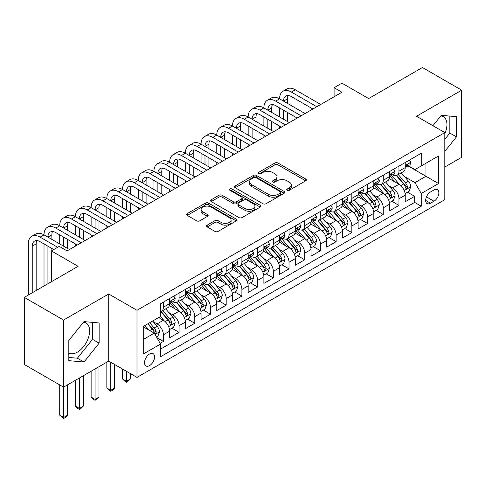 <?xml version="1.0" encoding="UTF-8"?>
<svg xmlns="http://www.w3.org/2000/svg" width="486" height="486" viewBox="0 0 486 486"><rect width="100%" height="100%" fill="white"/><g stroke="black" fill="none" stroke-linecap="round" stroke-linejoin="round"><path stroke-width="0.73" d="M287.177 190.275A1.525 0.881 0 0 0 289.334 190.275L305.712 180.816A2.181 1.258 0 0 0 306.356 179.929A2.181 1.258 0 0 0 305.712 179.036L277.968 163.017A2.181 1.258 0 0 0 274.882 163.017L258.503 172.475A1.525 0.881 0 0 0 258.054 173.095A1.525 0.881 0 0 0 258.503 173.721A1.525 0.881 0 0 0 260.66 173.721L262.78 172.494A6.974 4.028 0 0 1 272.646 172.494L274.961 173.83A6.974 4.028 0 0 1 277.002 176.679A6.974 4.028 0 0 1 274.961 179.528L272.84 180.749A1.525 0.881 0 0 0 272.391 181.375A1.525 0.881 0 0 0 272.84 181.995A1.525 0.881 0 0 0 274.997 181.995L277.117 180.774A6.974 4.028 0 0 1 286.983 180.774L289.298 182.11A6.974 4.028 0 0 1 291.339 184.959A6.974 4.028 0 0 1 289.298 187.803L287.177 189.03A1.525 0.881 0 0 0 286.728 189.649A1.525 0.881 0 0 0 287.177 190.275L287.177 189.03M68.824 353.067A17.326 9.999 120 0 0 77.383 352.15A17.326 9.999 120 0 0 88.701 336.883A17.326 9.999 120 0 0 86.046 323.002A17.326 9.999 120 0 0 83.489 322.218M149.554 365.618A7.108 4.101 120 0 0 154.196 359.354A7.108 4.101 120 0 0 153.108 353.656A7.108 4.101 120 0 0 149.554 354.008A7.108 4.101 120 0 0 144.907 360.272A7.108 4.101 120 0 0 146 365.97A7.108 4.101 120 0 0 149.554 365.618M440.79 115.929A17.326 9.999 -60 0 1 443.347 116.713A17.326 9.999 -60 0 1 444.818 133.826M207.206 225.14A2.181 1.258 0 0 0 206.568 226.033A2.181 1.258 0 0 0 207.206 226.919L214.988 231.415A2.181 1.258 0 0 0 218.074 231.415L236.263 220.911A2.181 1.258 0 0 0 236.907 220.024A2.181 1.258 0 0 0 236.263 219.131L208.518 203.112A2.181 1.258 0 0 0 205.432 203.112L187.244 213.615A2.181 1.258 0 0 0 186.606 214.508A2.181 1.258 0 0 0 187.244 215.395L196.648 220.826A2.181 1.258 0 0 0 199.728 220.826L207.516 216.331A2.181 1.258 0 0 0 208.154 215.438A2.181 1.258 0 0 0 207.516 214.551L202.85 211.86A5.832 3.366 0 0 1 201.143 209.478A5.832 3.366 0 0 1 204.746 206.368A5.832 3.366 0 0 1 211.1 207.097L229.368 217.643A5.832 3.366 0 0 1 231.075 220.024A5.832 3.366 0 0 1 227.472 223.135A5.832 3.366 0 0 1 221.118 222.406L218.074 220.65A2.181 1.258 0 0 0 214.988 220.65L207.206 225.14L207.206 226.919M444.818 167.038L461.7 157.288L461.7 90.189L422.437 67.518L368.643 98.573L341.944 83.161L334.095 87.693L341.944 92.231L67.098 250.91L59.243 246.378L51.395 250.91L51.395 281.74M63.563 320.049L63.563 387.148L108.718 361.08L108.718 293.981L63.563 320.049L24.3 297.383L78.094 266.322L51.395 250.91M108.718 293.981L136.985 310.305L444.818 132.581L444.818 199.679L136.985 377.403L136.985 310.305M461.7 90.189L416.545 116.257L444.818 132.581M262.932 203.737A2.181 1.258 0 0 0 266.018 203.737L284.207 193.234A2.181 1.258 0 0 0 284.851 192.347A2.181 1.258 0 0 0 284.207 191.454L256.462 175.434A2.181 1.258 0 0 0 253.376 175.434L235.188 185.938A2.181 1.258 0 0 0 234.55 186.824A2.181 1.258 0 0 0 235.188 187.718L262.932 203.737M230.479 190.603A1.525 0.881 0 0 1 232.029 190.822L232.029 189.005L260.235 205.292A2.181 1.258 0 0 1 260.879 206.185A2.181 1.258 0 0 1 260.235 207.072L242.046 217.576A2.181 1.258 0 0 1 238.96 217.576L211.216 201.556L211.216 199.776A2.181 1.258 0 0 0 210.578 200.663A2.181 1.258 0 0 0 211.216 201.556M211.216 199.776L218.998 195.281A2.181 1.258 0 0 1 222.084 195.281L233.335 201.781A2.181 1.258 0 0 0 236.421 201.781L241.585 198.798A2.181 1.258 0 0 0 242.222 197.905A2.181 1.258 0 0 0 241.585 197.018L229.866 190.251A1.525 0.881 0 0 1 229.422 189.631A1.525 0.881 0 0 1 230.364 188.817A1.525 0.881 0 0 1 232.029 189.005M63.563 387.148L24.3 364.482L24.3 297.383M160.113 343.286L163.375 341.403L156.857 337.642M153.145 321.629L157.093 323.907A8.882 5.127 60 0 1 163.375 334.787L169.657 331.16L169.657 337.776L179.079 332.339L171.935 328.214M168.855 312.559L172.797 314.837A8.882 5.127 60 0 1 179.079 325.717L185.36 322.09L185.36 328.712L194.783 323.269L187.639 319.144M184.559 303.495L188.501 305.767A8.882 5.127 60 0 1 194.783 316.653L201.064 313.02L201.064 319.642L210.487 314.205L203.342 310.074M200.262 294.425L204.205 296.703A8.882 5.127 60 0 1 210.487 307.583L216.774 303.957L216.774 310.572L226.197 305.135L219.046 301.01M215.972 285.355L219.915 287.633A8.882 5.127 60 0 1 226.197 298.513L232.478 294.887L232.478 301.508L241.9 296.065L234.756 291.94M231.676 276.291L235.619 278.569A8.882 5.127 60 0 1 241.9 289.449L248.182 285.823L248.182 292.438L257.604 287.001L250.46 282.876M247.38 267.221L251.323 269.499A8.882 5.127 60 0 1 257.604 280.379L263.886 276.753L263.886 283.374L273.314 277.931L266.164 273.806M263.084 258.157L267.027 260.429A8.882 5.127 60 0 1 273.314 271.316L279.596 267.683L279.596 274.304L289.018 268.867L281.874 264.736M278.794 249.087L282.737 251.365A8.882 5.127 60 0 1 289.018 262.246L295.3 258.619L295.3 265.241L304.722 259.797L297.578 255.672M294.498 240.017L298.44 242.295A8.882 5.127 60 0 1 304.722 253.176L311.004 249.549L311.004 256.171L320.426 250.727L313.282 246.602M310.202 230.953L314.144 233.231A8.882 5.127 60 0 1 320.426 244.112L326.714 240.485L326.714 247.101L336.136 241.664L328.986 237.539M325.906 221.883L329.854 224.161A8.882 5.127 60 0 1 336.136 235.042L342.417 231.415L342.417 238.037L351.84 232.594L344.695 228.469M341.615 212.819L345.558 215.091A8.882 5.127 60 0 1 351.84 225.978L358.121 222.351L358.121 228.967L367.544 223.53L360.399 219.399M357.319 203.749L361.262 206.028A8.882 5.127 60 0 1 367.544 216.908L373.825 213.281L373.825 219.903L383.254 214.46L376.103 210.335M373.023 194.679L376.966 196.958A8.882 5.127 60 0 1 383.254 207.838L389.535 204.211L389.535 210.833L398.957 205.39L398.957 198.774A8.882 5.127 -120 0 0 392.676 187.894L388.733 185.616M391.813 201.265L398.957 205.39M169.657 331.16A8.882 5.127 -120 0 0 163.375 320.28L158.661 317.558M185.36 322.09A8.882 5.127 -120 0 0 179.079 311.21L169.365 305.603M201.064 313.02A8.882 5.127 -120 0 0 194.783 302.14L185.069 296.533M216.774 303.957A8.882 5.127 -120 0 0 210.487 293.076L200.779 287.469M232.478 294.887A8.882 5.127 -120 0 0 226.197 284.006L216.483 278.399M248.182 285.823A8.882 5.127 -120 0 0 241.9 274.942L232.186 269.329M263.886 276.753A8.882 5.127 -120 0 0 257.604 265.872L247.89 260.265M279.596 267.683A8.882 5.127 -120 0 0 273.314 256.802L263.6 251.195M295.3 258.619A8.882 5.127 -120 0 0 289.018 247.739L279.304 242.131M311.004 249.549A8.882 5.127 -120 0 0 304.722 238.669L295.008 233.061M326.714 240.485A8.882 5.127 -120 0 0 320.426 229.605L310.718 223.997M342.417 231.415A8.882 5.127 -120 0 0 336.136 220.535L326.422 214.927M358.121 222.351A8.882 5.127 -120 0 0 351.84 211.465L342.126 205.857M373.825 213.281A8.882 5.127 -120 0 0 367.544 202.401L357.83 196.794M389.535 204.211A8.882 5.127 -120 0 0 383.254 193.331L373.54 187.724M433.98 189.977L430.523 191.97A6.883 3.973 120 0 0 426.028 198.039A6.883 3.973 120 0 0 427.085 203.555A6.883 3.973 120 0 0 430.523 203.215L433.98 201.222A6.883 3.973 120 0 0 438.475 195.153A6.883 3.973 120 0 0 437.424 189.637A6.883 3.973 120 0 0 433.98 189.977M143.267 339.501L154.262 333.153L160.544 344.033L160.544 356.73L421.259 206.21L421.259 193.513L414.977 182.633L404.437 176.546M160.544 344.033L143.267 354.008L143.267 326.44L160.544 316.471L160.544 303.774L421.259 153.254L421.259 165.945L438.536 155.976L438.536 183.538L421.259 193.513M172.712 301.733L172.797 301.782A8.882 5.127 60 0 0 177.238 302.219L183.52 298.592A8.882 5.127 -120 0 0 185.36 294.528L185.36 289.449M188.422 292.663L188.501 292.712A8.882 5.127 60 0 0 192.942 293.149L199.224 289.522A8.882 5.127 -120 0 0 201.064 285.458L201.064 280.379M204.126 283.599L204.205 283.642A8.882 5.127 60 0 0 208.652 284.085L214.934 280.458A8.882 5.127 -120 0 0 216.774 276.388L216.774 271.31M219.83 274.529L219.915 274.578A8.882 5.127 60 0 0 224.356 275.015L230.637 271.388A8.882 5.127 -120 0 0 232.478 267.324L232.478 262.246M235.534 265.459L235.619 265.508A8.882 5.127 60 0 0 240.06 265.951L246.341 262.325A8.882 5.127 -120 0 0 248.182 258.254L248.182 253.176M251.244 256.395L251.323 256.444A8.882 5.127 60 0 0 255.764 256.881L262.051 253.255A8.882 5.127 -120 0 0 263.886 249.19L263.886 244.112M266.948 247.325L267.027 247.374A8.882 5.127 60 0 0 271.474 247.811L277.755 244.185A8.882 5.127 -120 0 0 279.596 240.12L279.596 235.042M282.652 238.262L282.737 238.304A8.882 5.127 60 0 0 287.177 238.748L293.459 235.121A8.882 5.127 -120 0 0 295.3 231.05L295.3 225.972M298.355 229.192L298.44 229.24A8.882 5.127 60 0 0 302.881 229.678L309.163 226.051A8.882 5.127 -120 0 0 311.004 221.987L311.004 216.908M314.065 220.122L314.144 220.17A8.882 5.127 60 0 0 318.591 220.614L324.873 216.987A8.882 5.127 -120 0 0 326.714 212.917L326.714 207.838M329.769 211.058L329.854 211.106A8.882 5.127 60 0 0 334.295 211.544L340.577 207.917A8.882 5.127 -120 0 0 342.417 203.853L342.417 198.774M345.473 201.988L345.558 202.036A8.882 5.127 60 0 0 349.999 202.474L356.281 198.847A8.882 5.127 -120 0 0 358.121 194.783L358.121 189.704M361.183 192.924L361.262 192.966A8.882 5.127 60 0 0 365.703 193.41L371.984 189.783A8.882 5.127 -120 0 0 373.825 185.713L373.825 180.634M376.887 183.854L376.966 183.902A8.882 5.127 60 0 0 381.413 184.34L387.694 180.713A8.882 5.127 -120 0 0 389.535 176.649L389.535 171.57M160.544 349.112L414.661 202.401L414.661 196.326L405.239 201.763L405.239 195.147A8.882 5.127 -120 0 0 398.957 184.267L389.243 178.66M392.591 174.784L392.676 174.832A8.882 5.127 -120 0 0 397.117 175.276A8.882 5.127 -120 0 0 398.957 171.206L398.957 166.127M397.117 175.276L403.398 171.649A8.882 5.127 -120 0 0 405.239 167.579L405.239 162.5M163.375 302.14L163.375 307.219A8.882 5.127 60 0 1 161.534 311.289A8.882 5.127 60 0 1 160.544 311.648M161.534 311.289L167.816 307.662A8.882 5.127 -120 0 0 169.657 303.592L169.657 298.513M179.079 293.076L179.079 298.155A8.882 5.127 60 0 1 177.238 302.219M194.783 284.006L194.783 289.085A8.882 5.127 60 0 1 192.942 293.149M210.487 274.936L210.487 280.015A8.882 5.127 60 0 1 208.652 284.085M226.197 265.872L226.197 270.951A8.882 5.127 60 0 1 224.356 275.015M241.9 256.802L241.9 261.881A8.882 5.127 60 0 1 240.06 265.951M257.604 247.739L257.604 252.817A8.882 5.127 60 0 1 255.764 256.881M273.314 238.669L273.314 243.747A8.882 5.127 60 0 1 271.474 247.811M289.018 229.599L289.018 234.677A8.882 5.127 60 0 1 287.177 238.748M304.722 220.535L304.722 225.613A8.882 5.127 60 0 1 302.881 229.678M320.426 211.465L320.426 216.543A8.882 5.127 60 0 1 318.591 220.614M336.136 202.401L336.136 207.479A8.882 5.127 60 0 1 334.295 211.544M351.84 193.331L351.84 198.41A8.882 5.127 60 0 1 349.999 202.474M367.544 184.267L367.544 189.34A8.882 5.127 60 0 1 365.703 193.41M383.254 175.197L383.254 180.276A8.882 5.127 60 0 1 381.413 184.34M383.254 207.838L383.254 214.46M367.544 216.908L367.544 223.53M351.84 225.978L351.84 232.594M336.136 235.042L336.136 241.664M320.426 244.112L320.426 250.727M304.722 253.176L304.722 259.797M289.018 262.246L289.018 268.867M273.314 271.316L273.314 277.931M257.604 280.379L257.604 287.001M241.9 289.449L241.9 296.065M226.197 298.513L226.197 305.135M210.487 307.583L210.487 314.205M194.783 316.653L194.783 323.269M179.079 325.717L179.079 332.339M163.375 334.787L163.375 341.403M154.262 333.153L143.267 326.805M414.977 182.633L425.967 176.284L425.967 163.229L438.536 155.976M407.985 165.902L438.536 183.538M408.295 165.72L414.977 169.578L421.259 165.945M108.718 361.08L136.985 377.403M334.095 87.693L334.095 96.763M407.517 192.201L414.661 196.326M414.661 202.401L421.259 206.21M444.818 151.34L456.439 136.882L456.439 116.67L441.282 115.316L432.929 125.716M68.824 360.667L83.981 362.021L99.138 343.165L99.138 322.959L83.981 321.604L68.824 340.461L68.824 360.667M444.818 139.324L449.842 133.073L449.842 116.081M449.842 133.073L456.439 136.882M68.824 357.447L77.383 358.212L92.54 339.356L92.54 322.37M92.54 339.356L99.138 343.165M77.383 358.212L83.981 362.021M287.785 190.488L289.298 189.619A6.974 4.028 0 0 0 291.339 186.77L291.339 184.959M277.002 176.679L277.002 178.496A6.974 4.028 0 0 1 274.961 181.339L273.448 182.214M305.688 180.835L277.968 164.833A2.181 1.258 0 0 0 274.882 164.833L259.111 173.933M284.182 193.252L256.462 177.244A2.181 1.258 0 0 0 253.376 177.244L235.218 187.73M280.355 192.966A1.525 0.881 0 0 0 280.805 192.347A1.525 0.881 0 0 0 280.355 191.721L256 177.657A1.525 0.881 0 0 0 253.838 177.657L251.602 178.951A6.974 4.028 0 0 0 249.561 181.794A6.974 4.028 0 0 0 251.602 184.644L268.254 194.26A6.974 4.028 0 0 0 278.12 194.26L280.355 192.966L280.355 194.783A1.525 0.881 0 0 0 280.805 194.157L280.805 192.347M249.561 181.794L249.561 183.611A6.974 4.028 0 0 0 251.602 186.46L251.602 184.644M280.355 194.783L278.12 196.071A6.974 4.028 0 0 1 268.254 196.071L251.602 186.46M211.246 201.575L218.998 197.097L218.998 195.281M242.222 197.905L242.222 199.722A2.181 1.258 0 0 1 241.585 200.609L236.421 203.591A2.181 1.258 0 0 1 233.335 203.591L222.084 197.097A2.181 1.258 0 0 0 218.998 197.097M232.029 190.822L260.21 207.091M245.011 208.518A5.832 3.366 0 0 0 251.371 209.253A5.832 3.366 0 0 0 254.968 206.137A5.832 3.366 0 0 0 253.261 203.762L246.827 200.044A2.181 1.258 0 0 0 243.741 200.044L238.577 203.026A2.181 1.258 0 0 0 237.94 203.913A2.181 1.258 0 0 0 238.577 204.806L245.011 208.518L245.011 210.335A5.832 3.366 0 0 0 251.371 211.064A5.832 3.366 0 0 0 254.968 207.953L254.968 206.137M237.94 203.913L237.94 205.73A2.181 1.258 0 0 0 238.577 206.617L238.577 204.806M245.011 210.335L238.577 206.617M231.075 220.024L231.075 221.841A5.832 3.366 0 0 1 227.472 224.951A5.832 3.366 0 0 1 221.118 224.216L218.074 222.46A2.181 1.258 0 0 0 214.988 222.46L207.236 226.938M201.143 209.478L201.143 211.289A5.832 3.366 0 0 0 202.85 213.67L202.85 211.86M207.486 216.349L202.85 213.67M236.239 220.93L208.518 204.928A2.181 1.258 0 0 0 205.432 204.928L187.274 215.413M405.105 193.592L409.163 191.247L410.737 186.715A5.887 3.396 -120 0 0 408.44 181.187L401.266 172.876M399.826 184.838L391.625 175.343M395.161 182.074L390.404 176.564A14.106 8.141 -120 0 0 389.966 176.072M396.315 175.592L403.574 184A5.887 3.396 60 0 1 405.67 188.052L406.102 188.75L406.897 188.635L407.56 186.964A5.887 3.396 -120 0 0 405.458 182.906L398.283 174.602M396.74 175.458L404.54 184.486A3.001 1.731 60 0 1 405.3 185.658L407.56 186.964M409.4 160.101L410.737 162.409A5.887 3.396 60 0 1 409.516 165.015L406.533 166.741A5.887 3.396 -120 0 0 407.56 165.38L407.432 164.857M28.303 295.069L28.303 243.929A16.658 9.617 60 0 1 31.754 236.305L35.678 234.033A16.658 9.617 60 0 1 44.013 234.86A16.658 9.617 60 0 1 47.458 227.235L51.388 224.969A16.658 9.617 60 0 1 59.717 225.796A16.658 9.617 60 0 1 63.168 218.165L67.092 215.899A16.658 9.617 60 0 1 75.421 216.726A16.658 9.617 60 0 1 78.872 209.102L82.796 206.836A16.658 9.617 60 0 1 91.125 207.656A16.658 9.617 60 0 1 94.576 200.032L98.506 197.766A16.658 9.617 60 0 1 106.835 198.592A16.658 9.617 60 0 1 110.286 190.968L114.21 188.696A16.658 9.617 60 0 1 122.539 189.522A16.658 9.617 60 0 1 125.989 181.898L129.914 179.632A16.658 9.617 60 0 1 138.243 180.458A16.658 9.617 60 0 1 141.693 172.828L145.618 170.562A16.658 9.617 60 0 1 153.947 171.388A16.658 9.617 60 0 1 157.397 163.764L161.328 161.498A16.658 9.617 60 0 1 169.657 162.318A16.658 9.617 60 0 1 173.107 154.694L177.032 152.428A16.658 9.617 60 0 1 185.36 153.254A16.658 9.617 60 0 1 188.811 145.63L192.735 143.358A16.658 9.617 60 0 1 201.064 144.184A16.658 9.617 60 0 1 204.515 136.56L208.445 134.294A16.658 9.617 60 0 1 216.774 135.12A16.658 9.617 60 0 1 220.225 127.49L224.149 125.224A16.658 9.617 60 0 1 232.478 126.05A16.658 9.617 60 0 1 235.929 118.426L239.853 116.16A16.658 9.617 60 0 1 248.182 116.98A16.658 9.617 60 0 1 251.633 109.356L255.557 107.09A16.658 9.617 60 0 1 263.886 107.916A16.658 9.617 60 0 1 267.336 100.292L271.267 98.02A16.658 9.617 60 0 1 279.596 98.846A16.658 9.617 60 0 1 283.046 91.222L286.971 88.956A16.658 9.617 60 0 1 295.3 89.782L320.742 104.472M283.046 91.222A16.658 9.617 60 0 1 291.375 92.048L316.817 106.738M405.433 167.014L405.458 167.014A5.887 3.396 -120 0 0 406.533 166.741M406.8 164.942L407.56 165.38C407.189 164.493 406.557 164.857 405.67 166.473A5.887 3.396 60 0 1 405.239 167.305M312.887 109.004L291.375 96.58A11.105 6.409 -120 0 0 285.823 96.034A11.105 6.409 -120 0 0 283.52 101.112L287.445 98.846L287.445 103.384M288.143 95.517A11.105 6.409 -120 0 0 287.445 98.846M283.52 110.182L283.52 119.252M287.445 112.448L287.445 121.518M279.596 128.225L279.596 126.05M279.596 116.98L279.596 107.916M389.401 202.656L393.46 200.317L395.027 195.779A5.887 3.396 -120 0 0 392.737 190.251L385.562 181.946M384.122 193.908L375.921 184.413M379.457 191.144L374.694 185.628A14.106 8.141 -120 0 0 374.256 185.142M380.611 184.662L387.871 193.064A5.887 3.396 60 0 1 389.966 197.122L390.398 197.814L391.187 197.705L391.85 196.028A5.887 3.396 -120 0 0 389.754 191.976L382.579 183.665M381.036 184.522L388.836 193.556A3.001 1.731 60 0 1 389.59 194.728L391.85 196.028M373.698 211.726L377.756 209.381L379.323 204.849A5.887 3.396 -120 0 0 377.033 199.321L369.858 191.01M368.418 202.972L360.217 193.477M363.753 200.208L358.99 194.698A14.106 8.141 -120 0 0 358.553 194.206M364.907 193.726L372.161 202.133A5.887 3.396 60 0 1 374.263 206.185L374.688 206.884L375.484 206.775L376.146 205.098A5.887 3.396 -120 0 0 374.05 201.046L366.869 192.735M365.332 193.592L373.133 202.619A3.001 1.731 60 0 1 373.886 203.792L376.146 205.098M357.988 220.79L362.046 218.451L363.619 213.913A5.887 3.396 -120 0 0 361.329 208.391L354.148 200.08M352.715 212.042L344.513 202.547M348.043 209.278L343.286 203.768A14.106 8.141 -120 0 0 342.849 203.276M349.197 202.796L356.457 211.197A5.887 3.396 60 0 1 358.559 215.255L358.984 215.954L359.78 215.839L360.442 214.168A5.887 3.396 -120 0 0 358.34 210.11L351.165 201.805M349.628 202.656L357.423 211.689A3.001 1.731 60 0 1 358.182 212.862L360.442 214.168M342.284 229.86L346.342 227.515L347.915 222.983A5.887 3.396 -120 0 0 345.619 217.455L338.444 209.15M337.005 221.106L328.803 211.61M332.339 218.342L327.582 212.832A14.106 8.141 -120 0 0 327.145 212.339M333.493 211.866L340.753 220.267A5.887 3.396 60 0 1 342.849 224.319L343.28 225.018L344.076 224.909L344.732 223.232A5.887 3.396 -120 0 0 342.636 219.18L335.462 210.869M333.918 211.726L341.719 220.753A3.001 1.731 60 0 1 342.472 221.926L344.732 223.232M393.696 169.164L395.027 171.479A5.887 3.396 60 0 1 393.812 174.085L390.829 175.804A5.887 3.396 -120 0 0 391.85 174.45L391.728 173.927M267.336 100.292A16.658 9.617 60 0 1 275.665 101.112L279.596 98.846L305.038 113.536M275.665 101.112L301.113 115.802M389.729 176.084L389.754 176.084A5.887 3.396 -120 0 0 390.829 175.804M391.09 174.012L391.85 174.45C391.479 173.563 390.853 173.927 389.966 175.537A5.887 3.396 60 0 1 389.535 176.375M297.183 118.074L275.665 105.65A11.105 6.409 -120 0 0 270.113 105.098A11.105 6.409 -120 0 0 267.816 110.182L271.741 107.916L271.741 112.448M272.439 104.587A11.105 6.409 -120 0 0 271.741 107.916M267.816 119.252L267.816 128.316M271.741 121.518L271.741 130.582M263.886 137.295L263.886 135.12M263.886 126.05L263.886 116.98M377.987 178.234L379.323 180.549A5.887 3.396 60 0 1 378.108 183.149L375.119 184.874A5.887 3.396 -120 0 0 376.146 183.52L376.024 182.997M251.633 109.356A16.658 9.617 60 0 1 259.961 110.182L263.886 107.916L289.334 122.606M259.961 110.182L285.404 124.872M374.026 185.148L374.05 185.148A5.887 3.396 -120 0 0 375.119 184.874M375.386 183.076L376.146 183.52C375.775 182.633 375.149 182.991 374.263 184.607A5.887 3.396 60 0 1 373.825 185.445M281.479 127.138L259.961 114.714A11.105 6.409 -120 0 0 254.409 114.167A11.105 6.409 -120 0 0 252.106 119.252L256.037 116.98L256.037 121.518M256.73 113.651A11.105 6.409 -120 0 0 256.037 116.98M252.106 128.316L252.106 137.386M256.037 130.582L256.037 139.652M248.182 146.359L248.182 144.184M248.182 135.12L248.182 126.05M362.283 187.304L363.619 189.613A5.887 3.396 60 0 1 362.398 192.219L359.415 193.938A5.887 3.396 -120 0 0 360.442 192.584L360.314 192.061M235.929 118.426A16.658 9.617 60 0 1 244.258 119.252L248.182 116.98L273.624 131.67M244.258 119.252L269.7 133.942M358.316 194.218L358.34 194.218A5.887 3.396 -120 0 0 359.415 193.938M359.683 192.146L360.442 192.584C360.071 191.697 359.44 192.061 358.559 193.671A5.887 3.396 60 0 1 358.121 194.509M265.775 136.208L244.258 123.784A11.105 6.409 -120 0 0 238.705 123.231A11.105 6.409 -120 0 0 236.403 128.316L240.333 126.05L240.333 130.582M241.026 122.721A11.105 6.409 -120 0 0 240.333 126.05M236.403 137.386L236.403 146.45M240.333 139.652L240.333 148.722M232.478 155.429L232.478 153.254M232.478 144.184L232.478 135.12M346.579 196.368L347.915 198.683A5.887 3.396 60 0 1 346.694 201.283L343.711 203.008A5.887 3.396 -120 0 0 344.732 201.654L344.61 201.131M220.225 127.49A16.658 9.617 60 0 1 228.554 128.316L232.478 126.05L257.92 140.74M228.554 128.316L253.996 143.006M342.612 203.282L342.636 203.282A5.887 3.396 -120 0 0 343.711 203.008M343.973 201.216L344.732 201.654C344.367 200.767 343.736 201.131 342.849 202.741A5.887 3.396 60 0 1 342.417 203.579M250.065 145.271L228.554 132.854A11.105 6.409 -120 0 0 223.001 132.301A11.105 6.409 -120 0 0 220.699 137.386L224.623 135.12L224.623 139.652M225.322 131.791A11.105 6.409 -120 0 0 224.623 135.12M220.699 146.45L220.699 155.52M224.623 148.722L224.623 157.786M216.774 164.499L216.774 162.318M216.774 153.254L216.774 144.184M326.58 238.93L330.638 236.585L332.205 232.053A5.887 3.396 -120 0 0 329.915 226.525L322.74 218.214M321.301 230.176L313.099 220.68M316.635 227.412L311.872 221.902A14.106 8.141 -120 0 0 311.435 221.409M317.789 220.93L325.049 229.337A5.887 3.396 60 0 1 327.145 233.389L327.57 234.088L328.366 233.973L329.028 232.302A5.887 3.396 -120 0 0 326.932 228.244L319.758 219.939M318.215 220.796L326.015 229.823A3.001 1.731 60 0 1 326.768 230.996L329.028 232.302M330.875 205.438L332.205 207.747A5.887 3.396 60 0 1 330.99 210.353L328.007 212.078A5.887 3.396 -120 0 0 329.028 210.717L328.907 210.195M204.515 136.56A16.658 9.617 60 0 1 212.844 137.386L216.774 135.12L242.216 149.81M212.844 137.386L238.286 152.075M326.908 212.352L326.932 212.352A5.887 3.396 -120 0 0 328.007 212.078M328.269 210.28L329.028 210.717C328.658 209.831 328.032 210.195 327.145 211.811A5.887 3.396 60 0 1 326.714 212.643M234.361 154.341L212.844 141.918A11.105 6.409 -120 0 0 207.291 141.371A11.105 6.409 -120 0 0 204.995 146.45L208.919 144.184L208.919 148.722M209.612 140.855A11.105 6.409 -120 0 0 208.919 144.184M204.995 155.52L204.995 164.59M208.919 157.786L208.919 166.856M201.064 173.563L201.064 171.388M201.064 162.318L201.064 153.254M310.876 247.994L314.934 245.649L316.501 241.117A5.887 3.396 -120 0 0 314.211 235.589L307.031 227.284M305.597 239.246L297.396 229.75M300.931 236.482L296.168 230.965A14.106 8.141 -120 0 0 295.731 230.479M302.085 230L309.339 238.401A5.887 3.396 60 0 1 311.441 242.459L311.866 243.152L312.662 243.043L313.324 241.366A5.887 3.396 -120 0 0 311.222 237.314L304.048 229.003M302.511 229.86L310.311 238.893A3.001 1.731 60 0 1 311.064 240.066L313.324 241.366M315.165 214.502L316.501 216.817A5.887 3.396 60 0 1 315.28 219.423L312.298 221.142A5.887 3.396 -120 0 0 313.324 219.787L313.203 219.265M188.811 145.63A16.658 9.617 60 0 1 197.14 146.45L201.064 144.184L226.506 158.873M197.14 146.45L222.582 161.139M311.204 221.422L311.222 221.422A5.887 3.396 -120 0 0 312.298 221.142M312.565 219.35L313.324 219.787C312.954 218.9 312.328 219.265 311.441 220.875A5.887 3.396 60 0 1 311.004 221.713M218.657 163.411L197.14 150.988A11.105 6.409 -120 0 0 191.587 150.435A11.105 6.409 -120 0 0 189.285 155.52L193.215 153.254L193.215 157.786M193.908 149.925A11.105 6.409 -120 0 0 193.215 153.254M189.285 164.59L189.285 173.654M193.215 166.856L193.215 175.92M185.36 182.633L185.36 180.458M185.36 171.388L185.36 162.318M295.166 257.064L299.224 254.719L300.798 250.187A5.887 3.396 -120 0 0 298.501 244.658L291.327 236.348M289.893 248.31L281.692 238.814M285.221 245.545L280.465 240.035A14.106 8.141 -120 0 0 280.027 239.543M286.375 239.063L293.635 247.471A5.887 3.396 60 0 1 295.731 251.523L296.162 252.222L296.958 252.113L297.62 250.436A5.887 3.396 -120 0 0 295.518 246.384L288.344 238.073M286.801 238.93L294.601 247.957A3.001 1.731 60 0 1 295.36 249.13L297.62 250.436M299.461 223.572L300.798 225.881A5.887 3.396 60 0 1 299.576 228.487L296.594 230.212A5.887 3.396 -120 0 0 297.62 228.857L297.493 228.335M173.107 154.694A16.658 9.617 60 0 1 181.436 155.52L185.36 153.254L210.803 167.943M181.436 155.52L206.878 170.209M295.494 230.486L295.518 230.486A5.887 3.396 -120 0 0 296.594 230.212M296.861 228.414L297.62 228.857C297.25 227.97 296.618 228.329 295.731 229.945A5.887 3.396 60 0 1 295.3 230.783M202.954 172.475L181.436 160.052A11.105 6.409 -120 0 0 175.883 159.505A11.105 6.409 -120 0 0 173.581 164.59L177.505 162.318L177.505 166.856M178.204 158.989A11.105 6.409 -120 0 0 177.505 162.318M173.581 173.654L173.581 182.724M177.505 175.92L177.505 184.99M169.657 191.697L169.657 189.522M169.657 180.458L169.657 171.388M279.462 266.128L283.52 263.789L285.088 259.251A5.887 3.396 -120 0 0 282.797 253.728L275.623 245.418M274.183 257.38L265.982 247.884M269.517 254.615L264.755 249.105A14.106 8.141 -120 0 0 264.317 248.613M270.672 248.133L277.931 256.535A5.887 3.396 60 0 1 280.027 260.593L280.458 261.292L281.254 261.176L281.91 259.506A5.887 3.396 -120 0 0 279.815 255.448L272.64 247.143M271.097 247.994L278.897 257.027A3.001 1.731 60 0 1 279.65 258.2L281.91 259.506M283.757 232.642L285.088 234.951A5.887 3.396 60 0 1 283.873 237.557L280.89 239.276A5.887 3.396 -120 0 0 281.91 237.921L281.789 237.399M157.397 163.764A16.658 9.617 60 0 1 165.726 164.59L169.657 162.318L195.099 177.007M165.726 164.59L191.174 179.279M279.79 239.555L279.815 239.555A5.887 3.396 -120 0 0 280.89 239.276M281.151 237.484L281.91 237.921C281.54 237.034 280.914 237.399 280.027 239.009A5.887 3.396 60 0 1 279.596 239.847M187.244 181.545L165.726 169.122A11.105 6.409 -120 0 0 160.173 168.569A11.105 6.409 -120 0 0 157.877 173.654L161.802 171.388L161.802 175.92M162.5 168.059A11.105 6.409 -120 0 0 161.802 171.388M157.877 182.724L157.877 191.788M161.802 184.99L161.802 194.06M153.947 200.767L153.947 198.592M153.947 189.522L153.947 180.458M263.758 275.197L267.816 272.853L269.384 268.321A5.887 3.396 -120 0 0 267.093 262.792L259.919 254.488M258.479 266.443L250.278 256.948M253.814 263.679L249.051 258.169A14.106 8.141 -120 0 0 248.613 257.677M254.968 257.203L262.221 265.605A5.887 3.396 60 0 1 264.323 269.657L264.749 270.356L265.544 270.246L266.207 268.57A5.887 3.396 -120 0 0 264.111 264.518L256.93 256.207M255.393 257.064L263.193 266.091A3.001 1.731 60 0 1 263.947 267.264L266.207 268.57M268.053 241.706L269.384 244.021A5.887 3.396 60 0 1 268.169 246.621L265.18 248.346A5.887 3.396 -120 0 0 266.207 246.991L266.085 246.469M141.693 172.828A16.658 9.617 60 0 1 150.022 173.654L153.947 171.388L179.395 186.077M150.022 173.654L175.464 188.343M264.086 248.619L264.111 248.619A5.887 3.396 -120 0 0 265.18 248.346M265.447 246.554L266.207 246.991C265.836 246.104 265.21 246.469 264.323 248.079A5.887 3.396 60 0 1 263.886 248.917M171.54 190.609L150.022 178.186A11.105 6.409 -120 0 0 144.47 177.639A11.105 6.409 -120 0 0 142.173 182.724L146.098 180.458L146.098 184.99M146.79 177.129A11.105 6.409 -120 0 0 146.098 180.458M142.173 191.788L142.173 200.858M146.098 194.06L146.098 203.124M138.243 209.837L138.243 207.656M138.243 198.592L138.243 189.522M248.048 284.267L252.106 281.923L253.68 277.385A5.887 3.396 -120 0 0 251.39 271.862L244.209 263.552M242.775 275.513L234.574 266.018M238.104 272.749L233.347 267.239A14.106 8.141 -120 0 0 232.909 266.747M239.258 266.267L246.517 274.669A5.887 3.396 60 0 1 248.619 278.727L249.045 279.426L249.84 279.31L250.503 277.64A5.887 3.396 -120 0 0 248.401 273.582L241.226 265.277M239.689 266.134L247.483 275.161A3.001 1.731 60 0 1 248.243 276.334L250.503 277.64M252.343 250.776L253.68 253.085A5.887 3.396 60 0 1 252.459 255.691L249.476 257.416A5.887 3.396 -120 0 0 250.503 256.055L250.375 255.533M125.989 181.898A16.658 9.617 60 0 1 134.318 182.724L138.243 180.458L163.685 195.147M134.318 182.724L159.76 197.413M248.376 257.689L248.401 257.689A5.887 3.396 -120 0 0 249.476 257.416M249.743 255.618L250.503 256.055C250.132 255.168 249.5 255.533 248.619 257.143A5.887 3.396 60 0 1 248.182 257.981M155.836 199.679L134.318 187.256A11.105 6.409 -120 0 0 128.766 186.709A11.105 6.409 -120 0 0 126.463 191.788L130.394 189.522L130.394 194.06M131.086 186.193A11.105 6.409 -120 0 0 130.394 189.522M126.463 200.858L126.463 209.928M130.394 203.124L130.394 212.194M122.539 218.9L122.539 216.726M122.539 207.656L122.539 198.592M232.344 293.331L236.403 290.986L237.976 286.454A5.887 3.396 -120 0 0 235.68 280.926L228.505 272.622M227.065 284.583L218.864 275.088M222.4 281.819L217.643 276.303A14.106 8.141 -120 0 0 217.206 275.817M223.554 275.337L230.814 283.739A5.887 3.396 60 0 1 232.909 287.797L233.341 288.49L234.137 288.38L234.799 286.704A5.887 3.396 -120 0 0 232.697 282.652L225.522 274.341M223.979 275.197L231.779 284.231A3.001 1.731 60 0 1 232.539 285.404L234.799 286.704M236.639 259.84L237.976 262.154A5.887 3.396 60 0 1 236.755 264.761L233.772 266.48A5.887 3.396 -120 0 0 234.799 265.125L234.671 264.603M110.286 190.968A16.658 9.617 60 0 1 118.614 191.788L122.539 189.522L147.981 204.211M118.614 191.788L144.056 206.477M232.673 266.759L232.697 266.759A5.887 3.396 -120 0 0 233.772 266.48M234.033 264.688L234.799 265.125C234.428 264.238 233.796 264.603 232.909 266.213A5.887 3.396 60 0 1 232.478 267.051M140.126 208.749L118.614 196.326A11.105 6.409 -120 0 0 113.062 195.773A11.105 6.409 -120 0 0 110.759 200.858L114.684 198.592L114.684 203.124M115.382 195.263A11.105 6.409 -120 0 0 114.684 198.592M110.759 209.928L110.759 218.992M114.684 212.194L114.684 221.258M106.835 227.97L106.835 225.796M106.835 216.726L106.835 207.656M216.641 302.401L220.699 300.056L222.266 295.524A5.887 3.396 -120 0 0 219.976 289.996L212.801 281.686M211.361 293.647L203.16 284.152M206.696 290.883L201.933 285.373A14.106 8.141 -120 0 0 201.496 284.881M207.85 284.401L215.11 292.809A5.887 3.396 60 0 1 217.206 296.861L217.637 297.56L218.427 297.45L219.089 295.774A5.887 3.396 -120 0 0 216.993 291.721L209.818 283.411M208.275 284.267L216.076 293.295A3.001 1.731 60 0 1 216.829 294.467L219.089 295.774M126.463 371.328L126.463 381.212L130.394 378.946L130.394 373.594M130.394 378.946L128.037 381.303L126.463 382.209L124.896 381.303L122.539 378.946L122.539 369.062M122.539 378.946L126.463 381.212L126.463 382.209M220.936 268.91L222.266 271.218A5.887 3.396 60 0 1 221.051 273.825L218.068 275.55A5.887 3.396 -120 0 0 219.089 274.195L218.967 273.673M94.576 200.032A16.658 9.617 60 0 1 102.904 200.858L106.835 198.592L132.277 213.281M102.904 200.858L128.347 215.547M216.969 275.823L216.993 275.823A5.887 3.396 -120 0 0 218.068 275.55M218.329 273.752L219.089 274.195C218.718 273.308 218.093 273.667 217.206 275.283A5.887 3.396 60 0 1 216.774 276.121M124.422 217.813L102.904 205.39A11.105 6.409 -120 0 0 97.352 204.843A11.105 6.409 -120 0 0 95.056 209.928L98.98 207.656L98.98 212.194M99.673 204.327A11.105 6.409 -120 0 0 98.98 207.656M95.056 218.992L95.056 228.062M98.98 221.258L98.98 230.328M91.125 237.034L91.125 234.86M91.125 225.796L91.125 216.726M200.937 311.465L204.995 309.126L206.562 304.588A5.887 3.396 -120 0 0 204.272 299.066L197.097 290.756M195.658 302.717L187.456 293.222M190.992 299.953L186.229 294.443A14.106 8.141 -120 0 0 185.792 293.951M192.146 293.471L199.4 301.873A5.887 3.396 60 0 1 201.502 305.931L201.927 306.63L202.723 306.514L203.385 304.844A5.887 3.396 -120 0 0 201.289 300.785L194.108 292.481M192.571 293.331L200.372 302.365A3.001 1.731 60 0 1 201.125 303.537L203.385 304.844M110.759 362.258L110.759 390.282L114.684 388.016L114.684 364.524M114.684 388.016L112.327 390.373L110.759 391.279L109.186 390.373L106.835 388.016L106.835 362.167M106.835 388.016L110.759 390.282L110.759 391.279M185.227 320.535L189.285 318.19L190.858 313.658A5.887 3.396 -120 0 0 188.562 308.13L181.387 299.826M179.954 311.781L171.752 302.286M175.282 309.017L170.525 303.507A14.106 8.141 -120 0 0 170.088 303.015M176.436 302.541L183.696 310.943A5.887 3.396 60 0 1 185.792 314.995L186.223 315.693L187.019 315.584L187.681 313.907A5.887 3.396 -120 0 0 185.579 309.855L178.405 301.545M176.868 302.401L184.662 311.429A3.001 1.731 60 0 1 185.421 312.601L187.681 313.907M95.056 368.971L95.056 399.346L98.98 397.08L98.98 366.705M98.98 397.08L95.056 400.349L93.482 399.437L91.125 397.08L91.125 371.237M91.125 397.08L95.056 399.346L95.056 400.349M169.523 329.605L173.581 327.26L175.148 322.722A5.887 3.396 -120 0 0 172.858 317.2L165.683 308.889M164.244 320.851L160.489 316.501M159.578 318.087L158.971 317.382M160.732 311.605L167.992 320.007A5.887 3.396 60 0 1 170.088 324.065L170.519 324.763L171.315 324.648L171.971 322.977A5.887 3.396 -120 0 0 169.875 318.919L162.701 310.615M161.158 311.471L168.958 320.499A3.001 1.731 60 0 1 169.711 321.671L171.971 322.977M79.346 378.035L79.346 408.416L83.276 406.15L83.276 375.769M83.276 406.15L80.919 408.507L79.346 409.412L77.778 408.507L75.421 406.15L75.421 380.307M75.421 406.15L79.346 408.416L79.346 409.412M156.541 337.096L157.877 336.324L159.444 331.792A5.887 3.396 -120 0 0 157.154 326.264L152.634 321.033M148.418 329.781L144.785 325.571M143.874 327.157L143.267 326.458M147.768 323.846L152.282 329.077A5.887 3.396 60 0 1 154.384 333.135L154.809 333.827L155.605 333.718L156.267 332.041A5.887 3.396 -120 0 0 154.171 327.989L149.652 322.759M148.133 323.633L153.254 329.569A3.001 1.731 60 0 1 154.007 330.741L156.267 332.041M63.642 387.105L63.642 417.486L67.566 415.214L67.566 384.839M67.566 415.214L65.215 417.571L63.642 418.482L59.717 415.214L59.717 384.93M59.717 415.214L63.642 417.486L63.642 418.482M205.226 277.974L206.562 280.288A5.887 3.396 60 0 1 205.341 282.895L202.358 284.614A5.887 3.396 -120 0 0 203.385 283.259L203.263 282.737M78.872 209.102A16.658 9.617 60 0 1 87.201 209.928L91.125 207.656L116.567 222.345M87.201 209.928L112.643 224.617M201.265 284.893L201.289 284.893A5.887 3.396 -120 0 0 202.358 284.614M202.626 282.822L203.385 283.259C203.014 282.372 202.389 282.737 201.502 284.346A5.887 3.396 60 0 1 201.064 285.185M108.718 226.883L87.201 214.46A11.105 6.409 -120 0 0 81.648 213.907A11.105 6.409 -120 0 0 79.346 218.992L83.276 216.726L83.276 221.258M83.969 213.397A11.105 6.409 -120 0 0 83.276 216.726M79.346 228.062L79.346 237.125M83.276 230.328L83.276 239.398M75.421 246.104L75.421 243.929M75.421 234.86L75.421 225.796M189.522 287.044L190.858 289.358A5.887 3.396 60 0 1 189.637 291.958L186.654 293.684A5.887 3.396 -120 0 0 187.681 292.329L187.553 291.807M63.168 218.165A16.658 9.617 60 0 1 71.497 218.992L75.421 216.726L100.863 231.415M71.497 218.992L96.939 233.681M185.555 293.957L185.579 293.957A5.887 3.396 -120 0 0 186.654 293.684M186.922 291.892L187.681 292.329C187.31 291.442 186.679 291.807 185.792 293.416A5.887 3.396 60 0 1 185.36 294.255M93.014 235.947L71.497 223.524A11.105 6.409 -120 0 0 65.944 222.977A11.105 6.409 -120 0 0 63.642 228.062L67.566 225.796L67.566 230.328M68.265 222.466A11.105 6.409 -120 0 0 67.566 225.796M63.642 237.125L63.642 246.195M67.566 239.398L67.566 248.461M59.717 243.929L59.717 234.86M173.818 296.114L175.148 298.422A5.887 3.396 60 0 1 173.933 301.028L170.951 302.754A5.887 3.396 -120 0 0 171.971 301.393L171.85 300.87M47.458 227.235A16.658 9.617 60 0 1 55.787 228.062L59.717 225.796L85.159 240.485M55.787 228.062L81.235 242.751M169.851 303.027L169.875 303.027A5.887 3.396 -120 0 0 170.951 302.754M171.212 300.956L171.971 301.393C171.601 300.506 170.975 300.87 170.088 302.48A5.887 3.396 60 0 1 169.657 303.319M77.304 245.017L55.787 232.594A11.105 6.409 -120 0 0 50.234 232.047A11.105 6.409 -120 0 0 47.938 237.125L51.862 234.86L51.862 239.398M52.561 231.53A11.105 6.409 -120 0 0 51.862 234.86M47.938 246.195L47.938 283.733M51.862 248.461L51.862 250.636M44.013 285.999L44.013 243.929M31.754 236.305A16.658 9.617 60 0 1 40.083 237.125L44.013 234.86L69.455 249.549M40.083 237.125L57.676 247.283M53.746 249.549L40.083 241.664A11.105 6.409 -120 0 0 34.53 241.111A11.105 6.409 -120 0 0 32.234 246.195L32.234 292.803M36.851 240.6A11.105 6.409 -120 0 0 36.158 243.929L36.158 290.537M157.093 323.907L163.375 320.28M172.797 314.837L179.079 311.21M188.501 305.767L194.783 302.14M204.205 296.703L210.487 293.076M219.915 287.633L226.197 284.006M235.619 278.569L241.9 274.942M251.323 269.499L257.604 265.872M267.027 260.429L273.314 256.802M282.737 251.365L289.018 247.739M298.44 242.295L304.722 238.669M314.144 233.231L320.426 229.605M329.854 224.161L336.136 220.535M345.558 215.091L351.84 211.465M361.262 206.028L367.544 202.401M376.966 196.958L383.254 193.331M392.676 187.894L398.957 184.267M398.957 171.206L405.239 167.579M163.375 307.219L169.657 303.592M179.079 298.155L185.36 294.528M194.783 289.085L201.064 285.458M210.487 280.015L216.774 276.388M226.197 270.951L232.478 267.324M241.9 261.881L248.182 258.254M257.604 252.817L263.886 249.19M273.314 243.747L279.596 240.12M289.018 234.677L295.3 231.05M304.722 225.613L311.004 221.987M320.426 216.543L326.714 212.917M336.136 207.479L342.417 203.853M351.84 198.41L358.121 194.783M367.544 189.34L373.825 185.713M383.254 180.276L389.535 176.649M398.957 198.774L405.239 195.147M426.447 196.873L433.98 201.222M425.657 200.402L430.523 203.215M289.298 189.619L289.298 187.803M272.84 181.995L272.84 180.749M274.961 181.339L274.961 179.528M258.503 173.721L258.503 172.475M274.882 164.833L274.882 163.017M277.968 164.833L277.968 163.017M305.712 180.816L305.712 179.036M235.188 187.718L235.188 185.938M253.376 177.244L253.376 175.434M256.462 177.244L256.462 175.434M284.207 193.234L284.207 191.454M268.254 196.071L268.254 194.26M278.12 196.071L278.12 194.26M222.084 197.097L222.084 195.281M233.335 203.591L233.335 201.781M236.421 203.591L236.421 201.781M241.585 200.609L241.585 198.798M260.235 207.072L260.235 205.292M214.988 222.46L214.988 220.65M218.074 222.46L218.074 220.65M221.118 224.216L221.118 222.406M207.516 216.331L207.516 214.551M187.244 215.395L187.244 213.615M205.432 204.928L205.432 203.112M208.518 204.928L208.518 203.112M236.263 220.911L236.263 219.131M404.206 190.573L410.694 186.824M405.458 182.906L408.44 181.187M400.768 185.616L403.574 184M410.694 162.342L405.239 165.495M295.3 89.782L291.375 92.048M388.502 199.637L394.99 195.894M389.754 191.976L392.737 190.251M385.064 194.686L387.871 193.064M372.798 208.707L379.287 204.958M374.05 201.046L377.033 199.321M369.354 203.756L372.161 202.133M357.095 217.777L363.577 214.028M358.34 210.11L361.329 208.391M353.65 212.819L356.457 211.197M341.385 226.84L347.873 223.098M342.636 219.18L345.619 217.455M337.946 221.889L340.753 220.267M394.99 171.412L389.535 174.559M379.287 180.476L373.825 183.629M363.577 189.546L358.121 192.699M347.873 198.616L342.417 201.763M325.681 235.91L332.169 232.162M326.932 228.244L329.915 226.525M322.236 230.953L325.049 229.337M332.169 207.68L326.714 210.833M309.977 244.974L316.465 241.232M311.222 237.314L314.211 235.589M306.532 240.023L309.339 238.401M316.465 216.75L311.004 219.897M294.267 254.044L300.755 250.296M295.518 246.384L298.501 244.658M290.828 249.087L293.635 247.471M300.755 225.814L295.3 228.967M278.563 263.114L285.051 259.366M279.815 255.448L282.797 253.728M275.125 258.157L277.931 256.535M285.051 234.884L279.596 238.037M262.859 272.178L269.347 268.436M264.111 264.518L267.093 262.792M259.415 267.227L262.221 265.605M269.347 243.954L263.886 247.101M247.155 281.248L253.643 277.5M248.401 273.582L251.39 271.862M243.711 276.291L246.517 274.669M253.643 253.018L248.182 256.171M231.445 290.312L237.933 286.57M232.697 282.652L235.68 280.926M228.007 285.361L230.814 283.739M237.933 262.088L232.478 265.235M215.741 299.382L222.23 295.634M216.993 291.721L219.976 289.996M212.303 294.425L215.11 292.809M222.23 271.152L216.774 274.304M200.038 308.452L206.526 304.704M201.289 300.785L204.272 299.066M196.593 303.495L199.4 301.873M184.334 317.516L190.816 313.774M185.579 309.855L188.562 308.13M180.889 312.565L183.696 310.943M168.624 326.586L175.112 322.838M169.875 318.919L172.858 317.2M165.185 321.629L167.992 320.007M155.01 334.447L159.408 331.908M154.171 327.989L157.154 326.264M149.743 330.547L152.282 329.077M206.526 280.222L201.064 283.374M190.816 289.291L185.36 292.438M175.112 298.355L169.657 301.508M36.158 243.929L32.234 246.195"/></g></svg>
